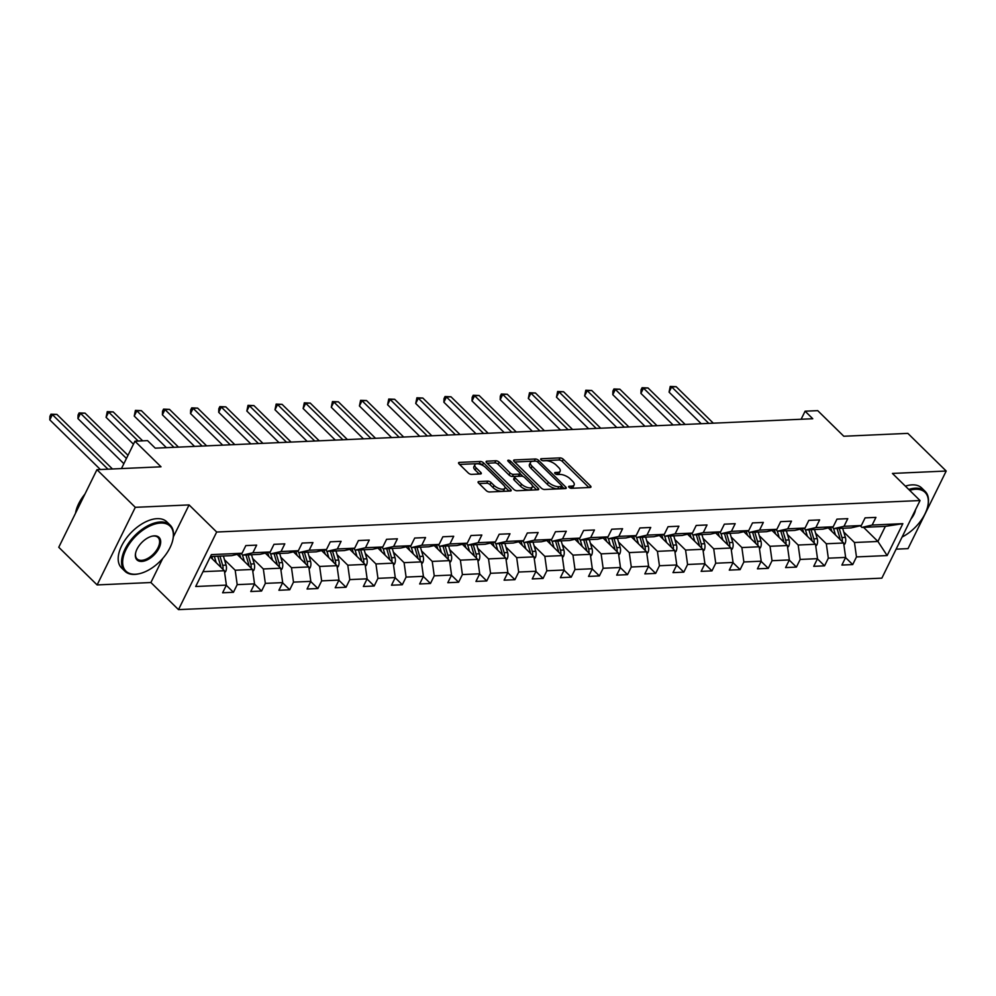 <?xml version="1.0" encoding="UTF-8"?>
<svg xmlns="http://www.w3.org/2000/svg" width="996" height="996" viewBox="0 0 996 996"><rect width="100%" height="100%" fill="white"/><g stroke="black" fill="none" stroke-linecap="round" stroke-linejoin="round"><path stroke-width="1.49" d="M569.052 487.33A1.78 0.759 26.2 0 0 571.343 488.301L590.167 487.467A2.54 1.083 26.2 0 0 590.927 487.106A2.54 1.083 26.2 0 0 590.429 485.899L563.325 459.293A2.54 1.083 26.2 0 0 560.051 457.899L541.226 458.733A1.78 0.759 26.2 0 0 540.691 458.982A1.78 0.759 26.2 0 0 541.052 459.828A1.78 0.759 26.2 0 0 543.343 460.812L545.771 460.7A8.117 3.461 26.2 0 1 556.266 465.169L558.519 467.398A8.117 3.461 26.2 0 1 560.138 471.233A8.117 3.461 26.2 0 1 557.673 472.378L555.233 472.49A1.78 0.759 26.2 0 0 554.697 472.739A1.78 0.759 26.2 0 0 555.046 473.573A1.78 0.759 26.2 0 0 557.337 474.557L559.777 474.445A8.117 3.461 26.2 0 1 570.26 478.927L572.526 481.143A8.117 3.461 26.2 0 1 574.132 484.977A8.117 3.461 26.2 0 1 571.667 486.123L569.239 486.235A1.78 0.759 26.2 0 0 568.704 486.484A1.78 0.759 26.2 0 0 569.052 487.33M478.864 481.541A2.54 1.083 26.2 0 0 478.092 481.902A2.54 1.083 26.2 0 0 478.59 483.097L486.197 490.567A2.54 1.083 26.2 0 0 489.472 491.974L510.375 491.028A2.54 1.083 26.2 0 0 511.147 490.679A2.54 1.083 26.2 0 0 510.637 489.472L483.533 462.866A2.54 1.083 26.2 0 0 480.259 461.472L459.355 462.405A2.54 1.083 26.2 0 0 458.596 462.754A2.54 1.083 26.2 0 0 459.094 463.962L468.282 472.976A2.54 1.083 26.2 0 0 471.556 474.37L480.495 473.972A2.54 1.083 26.2 0 0 481.267 473.61A2.54 1.083 26.2 0 0 480.769 472.415L476.213 467.946A6.785 2.888 26.2 0 1 474.868 464.734A6.785 2.888 26.2 0 1 479.412 464.086A6.785 2.888 26.2 0 1 485.687 467.522L503.528 485.04A6.785 2.888 26.2 0 1 504.872 488.252A6.785 2.888 26.2 0 1 500.328 488.899A6.785 2.888 26.2 0 1 494.053 485.463L491.078 482.55A2.54 1.083 26.2 0 0 487.803 481.143L478.864 481.541L478.279 482.736M896.114 549.157L908.016 548.634L946.2 471.033L907.854 433.372L843.799 436.248L817.716 410.638L805.092 411.199L812.761 418.731L155.239 448.163L147.57 440.63L134.933 441.203L121.462 468.568M173.379 536.807L189.078 504.922L135.307 507.325L96.948 469.676L161.016 466.8L134.933 441.203M189.078 504.922L216.68 532.026L920.043 500.54L881.858 578.141L178.496 609.627L216.68 532.026M946.2 471.033L892.428 473.436L920.043 500.54M541.276 488.102A2.54 1.083 26.2 0 0 544.551 489.497L565.454 488.563A2.54 1.083 26.2 0 0 566.226 488.214A2.54 1.083 26.2 0 0 565.716 487.007L538.624 460.401A2.54 1.083 26.2 0 0 535.338 458.994L514.446 459.94A2.54 1.083 26.2 0 0 513.675 460.289A2.54 1.083 26.2 0 0 514.173 461.497L541.276 488.102M537.915 489.795L517.011 490.729A2.54 1.083 26.2 0 1 513.737 489.335L486.633 462.729A2.54 1.083 26.2 0 1 486.135 461.522A2.54 1.083 26.2 0 1 486.907 461.173L495.846 460.762A2.54 1.083 26.2 0 1 499.12 462.169L510.114 472.963A2.54 1.083 26.2 0 0 513.388 474.357L519.327 474.096A2.54 1.083 26.2 0 0 520.099 473.735A2.54 1.083 26.2 0 0 519.588 472.54L508.147 461.297A1.78 0.759 26.2 0 1 507.798 460.463A1.78 0.759 26.2 0 1 508.981 460.289A1.78 0.759 26.2 0 1 510.624 461.185L538.176 488.239A2.54 1.083 26.2 0 1 538.687 489.447A2.54 1.083 26.2 0 1 537.915 489.795M135.307 507.325L97.122 584.926L58.764 547.277L96.948 469.676M226.291 585.287L233.438 592.296L237.197 584.64L254.528 583.868L250.755 591.524L261.587 591.039L265.347 583.382L282.677 582.61L278.905 590.267L289.736 589.781L293.496 582.125L310.827 581.353L307.054 589.01L317.886 588.524L321.646 580.867L338.976 580.083L335.204 587.74L346.035 587.254L349.795 579.61L367.126 578.825L363.353 586.482L374.185 585.997L377.945 578.34L395.263 577.568L391.503 585.225L402.322 584.739L406.094 577.082L423.412 576.311L419.652 583.967L430.471 583.482L434.244 575.825L451.562 575.053L447.802 582.71L458.621 582.224L462.393 574.567L479.711 573.783L475.951 581.44L486.77 580.954L490.542 573.31L507.86 572.526L504.101 580.182L514.92 579.697L518.692 572.04L536.01 571.268L532.25 578.925L543.069 578.439L546.841 570.783L564.159 570.011L560.399 577.668L571.218 577.182L574.991 569.525L592.309 568.753L588.536 576.41L599.368 575.925L603.14 568.268L620.458 567.483L616.686 575.14L627.517 574.655L631.29 567.01L648.608 566.226L644.835 573.883L655.667 573.397L659.439 565.74L676.757 564.969L672.985 572.625L683.816 572.14L687.576 564.483L704.907 563.711L701.134 571.368L711.966 570.882L715.726 563.226L733.056 562.454L729.284 570.11L740.115 569.625L743.875 561.968L761.205 561.184L757.433 568.841L768.265 568.355L772.025 560.711L789.355 559.926L785.583 567.583L796.414 567.098L800.174 559.441L817.504 558.669L813.732 566.326L824.563 565.84L828.323 558.183L845.641 557.411L841.881 565.068L852.713 564.583L856.473 556.926L887.15 555.556L902.837 523.672L885.357 526.361L861.901 527.407L860.233 525.776M233.438 592.296L222.606 592.782L226.378 585.125L195.702 586.507L211.389 554.623L242.065 553.253L245.825 545.596L256.657 545.111L252.884 552.768L270.215 551.983L273.975 544.339L284.806 543.853L281.034 551.51L298.364 550.726L302.124 543.069L312.956 542.583L309.183 550.24L326.514 549.468L330.274 541.812L341.105 541.326L337.333 548.983L354.663 548.211L358.423 540.554L369.255 540.069L365.482 547.725L382.8 546.953L386.573 539.297L397.404 538.811L393.632 546.468L410.95 545.684L414.722 538.039L425.553 537.554L421.781 545.21L439.099 544.426L442.871 536.769L453.703 536.284L449.931 543.941L467.249 543.169L471.021 535.512L481.84 535.026L478.08 542.683L495.398 541.911L499.17 534.254L509.989 533.769L506.229 541.426L523.547 540.654L527.32 532.997L538.139 532.511L534.379 540.168L551.697 539.384L555.469 531.74L566.288 531.254L562.528 538.911L579.846 538.126L583.619 530.47L594.438 529.984L590.678 537.641L607.996 536.869L611.768 529.212L622.587 528.727L618.827 536.383L636.145 535.611L639.918 527.955L650.737 527.469L646.977 535.126L664.295 534.354L668.055 526.697L678.886 526.212L675.114 533.868L692.444 533.084L696.204 525.44L707.036 524.954L703.263 532.611L720.594 531.827L724.353 524.17L735.185 523.684L731.413 531.341L748.743 530.569L752.503 522.912L763.334 522.427L759.562 530.084L776.892 529.312L780.652 521.655L791.484 521.169L787.712 528.826L805.042 528.054L808.802 520.398L819.633 519.912L815.861 527.569L833.191 526.784L836.951 519.14L847.783 518.655L844.01 526.311L861.328 525.527L865.101 517.87L875.932 517.385L872.16 525.041L902.837 523.672M237.16 554.374L252.523 569.451L235.193 570.235L224.486 559.715M240.97 553.502L242.626 555.133L259.944 554.349L270.215 551.983M235.193 570.235L237.197 584.64M252.523 569.451L254.528 583.868M252.884 552.768L242.626 555.133M265.31 553.116L280.66 568.193L263.342 568.965L252.635 558.457M269.119 552.245L270.775 553.863L288.093 553.091L298.364 550.726M263.342 568.965L265.347 583.382M280.66 568.193L282.677 582.61M281.034 551.51L270.775 553.863M293.459 551.859L308.81 566.936L291.492 567.708L280.785 557.2M297.269 550.987L298.925 552.606L316.242 551.834L326.514 549.468M291.492 567.708L293.496 582.125M308.81 566.936L310.827 581.353M309.183 550.24L298.925 552.606M321.608 550.601L336.959 565.678L319.641 566.45L308.934 555.93M325.418 549.717L327.074 551.348L344.392 550.576L354.663 548.211M319.641 566.45L321.646 580.867M336.959 565.678L338.976 580.083M337.333 548.983L327.074 551.348M349.758 549.344L365.109 564.421L347.791 565.193L337.084 554.672M353.568 548.46L355.223 550.091L372.541 549.319L382.8 546.953M347.791 565.193L349.795 579.61M365.109 564.421L367.126 578.825M365.482 547.725L355.223 550.091M377.907 548.074L393.258 563.151L375.94 563.935L365.233 553.415M381.717 547.202L383.373 548.833L400.691 548.049L410.95 545.684M375.94 563.935L377.945 578.34M393.258 563.151L395.263 577.568M393.632 546.468L383.373 548.833M406.057 546.816L421.408 561.893L404.09 562.665L393.383 552.158M409.854 545.945L411.522 547.563L428.84 546.792L439.099 544.426M404.09 562.665L406.094 577.082M421.408 561.893L423.412 576.311M421.781 545.21L411.522 547.563M434.206 545.559L449.557 560.636L432.239 561.408L421.532 550.9M438.003 544.688L439.672 546.306L456.99 545.534L467.249 543.169M432.239 561.408L434.244 575.825M449.557 560.636L451.562 575.053M449.931 543.941L439.672 546.306M462.356 544.302L477.707 559.379L460.389 560.15L449.669 549.63M466.153 543.418L467.821 545.049L485.139 544.277L495.398 541.911M460.389 560.15L462.393 574.567M477.707 559.379L479.711 573.783M478.08 542.683L467.821 545.049M490.505 543.044L505.856 558.121L488.538 558.893L477.819 548.373M494.302 542.16L495.958 543.791L513.289 543.019L523.547 540.654M488.538 558.893L490.542 573.31M505.856 558.121L507.86 572.526M506.229 541.426L495.958 543.791M518.655 541.774L534.005 556.851L516.687 557.635L505.968 547.115M522.452 540.903L524.108 542.534L541.438 541.749L551.697 539.384M516.687 557.635L518.692 572.04M534.005 556.851L536.01 571.268M534.379 540.168L524.108 542.534M546.804 540.517L562.155 555.594L544.837 556.366L534.117 545.858M550.601 539.645L552.257 541.264L569.588 540.492L579.846 538.126M544.837 556.366L546.841 570.783M562.155 555.594L564.159 570.011M562.528 538.911L552.257 541.264M574.941 539.259L590.304 554.336L572.974 555.108L562.267 544.6M578.751 538.388L580.407 540.006L597.737 539.234L607.996 536.869M572.974 555.108L574.991 569.525M590.304 554.336L592.309 568.753M590.678 537.641L580.407 540.006M603.09 538.002L618.454 553.079L601.123 553.851L590.416 543.33M606.9 537.118L608.556 538.749L625.886 537.977L636.145 535.611M601.123 553.851L603.14 568.268M618.454 553.079L620.458 567.483M618.827 536.383L608.556 538.749M631.24 536.744L646.603 551.809L629.273 552.593L618.566 542.073M635.05 535.86L636.705 537.491L654.023 536.72L664.295 534.354M629.273 552.593L631.29 567.01M646.603 551.809L648.608 566.226M646.977 535.126L636.705 537.491M659.389 535.475L674.753 550.551L657.422 551.336L646.715 540.816M663.199 534.603L664.855 536.234L682.173 535.45L692.444 533.084M657.422 551.336L659.439 565.74M674.753 550.551L676.757 564.969M675.114 533.868L664.855 536.234M687.539 534.217L702.902 549.294L685.572 550.066L674.865 539.558M691.349 533.346L693.004 534.964L710.322 534.192L720.594 531.827M685.572 550.066L687.576 564.483M702.902 549.294L704.907 563.711M703.263 532.611L693.004 534.964M715.688 532.96L731.039 548.037L713.721 548.808L703.014 538.301M719.498 532.076L721.154 533.707L738.472 532.935L748.743 530.569M713.721 548.808L715.726 563.226M731.039 548.037L733.056 562.454M731.413 531.341L721.154 533.707M743.838 531.702L759.189 546.779L741.871 547.551L731.164 537.031M747.647 530.818L749.303 532.449L766.621 531.677L776.892 529.312M741.871 547.551L743.875 561.968M759.189 546.779L761.205 561.184M759.562 530.084L749.303 532.449M771.987 530.445L787.338 545.509L770.02 546.294L759.313 535.773M775.797 529.561L777.453 531.192L794.771 530.42L805.042 528.054M770.02 546.294L772.025 560.711M787.338 545.509L789.355 559.926M787.712 528.826L777.453 531.192M800.137 529.175L815.487 544.252L798.17 545.036L787.463 534.516M803.946 528.303L805.602 529.934L822.92 529.15L833.191 526.784M798.17 545.036L800.174 559.441M815.487 544.252L817.504 558.669M815.861 527.569L805.602 529.934M828.286 527.917L843.637 542.994L826.319 543.766L815.612 533.258M832.096 527.046L833.752 528.664L851.07 527.892L861.328 525.527M826.319 543.766L828.323 558.183M843.637 542.994L845.641 557.411M844.01 526.311L833.752 528.664M863.544 527.332L877.924 541.463L854.468 542.509L843.761 532.001M854.468 542.509L856.473 556.926M885.357 526.361L877.924 541.463L887.15 555.556M872.16 525.041L861.901 527.407M97.122 584.926L150.894 582.523L178.496 609.627M805.092 411.199L801.133 419.254M202.997 571.667L224.374 570.72L210.281 556.876M242.065 553.253L231.794 555.619L210.43 556.565M224.374 570.72L226.378 585.125M845.567 557.573L852.713 564.583M817.417 558.831L824.563 565.84M789.268 560.088L796.414 567.098M761.118 561.346L768.265 568.355M732.969 562.615L740.115 569.625M704.819 563.873L711.966 570.882M676.67 565.13L683.816 572.14M648.533 566.388L655.667 573.397M620.384 567.645L627.517 574.655M592.234 568.915L599.368 575.925M564.085 570.173L571.218 577.182M535.935 571.43L543.069 578.439M507.786 572.688L514.92 579.697M479.636 573.945L486.77 580.954M451.487 575.215L458.621 582.224M423.337 576.472L430.471 583.482M395.188 577.73L402.322 584.739M367.038 578.987L374.185 585.997M338.889 580.245L346.035 587.254M310.74 581.515L317.886 588.524M282.59 582.772L289.736 589.781M254.441 584.03L261.587 591.039M150.894 582.523L162.721 558.47M570.683 488.214A8.117 3.461 26.2 0 0 573.098 487.069L574.132 484.977M556.677 474.47A8.117 3.461 26.2 0 0 559.105 473.324L560.138 471.233M588.91 487.517L562.292 461.385A2.54 1.083 26.2 0 0 559.017 459.99L542.683 460.725M535.089 461.173A2.54 1.083 26.2 0 0 534.317 461.098L514.671 461.982M564.197 488.625L561.918 486.384A1.78 0.759 26.2 0 0 561.582 485.5L537.79 462.132A1.78 0.759 26.2 0 0 535.499 461.16L532.935 461.273A8.117 3.461 26.2 0 0 530.47 462.418A8.117 3.461 26.2 0 0 532.088 466.253L548.348 482.226A8.117 3.461 26.2 0 0 558.831 486.695L561.395 486.583A1.78 0.759 26.2 0 0 561.943 486.334L560.91 488.426A1.78 0.759 26.2 0 1 560.362 488.687L557.797 488.799L558.831 486.695M530.47 462.418L529.436 464.522A8.117 3.461 26.2 0 0 531.055 468.357L532.088 466.253M557.797 488.799A8.117 3.461 26.2 0 1 547.314 484.317L531.055 468.357M487.131 463.215L494.813 462.866L495.846 460.762M520.099 473.735L519.065 475.827A2.54 1.083 26.2 0 1 518.294 476.188L512.355 476.462A2.54 1.083 26.2 0 1 509.081 475.055L498.087 464.261A2.54 1.083 26.2 0 0 494.813 462.866M520.136 473.635L523.062 476.511M532.325 485.612L536.657 489.858M521.518 484.156A6.785 2.888 26.2 0 0 527.793 487.592A6.785 2.888 26.2 0 0 532.337 486.944A6.785 2.888 26.2 0 0 530.993 483.732L524.705 477.557A2.54 1.083 26.2 0 0 521.431 476.163L515.505 476.424A2.54 1.083 26.2 0 0 514.733 476.785A2.54 1.083 26.2 0 0 515.231 477.98L521.518 484.156L520.485 486.26A6.785 2.888 26.2 0 0 526.76 489.683A6.785 2.888 26.2 0 0 531.316 489.036L532.337 486.944M514.733 476.785L513.699 478.889A2.54 1.083 26.2 0 0 514.197 480.084L515.231 477.98M520.485 486.26L514.197 480.084M504.872 488.252L503.852 490.343A6.785 2.888 26.2 0 1 499.295 490.991A6.785 2.888 26.2 0 1 493.02 487.567L490.044 484.641A2.54 1.083 26.2 0 0 486.77 483.247L479.088 483.583M474.868 464.734L473.835 466.838A6.785 2.888 26.2 0 0 475.179 470.037L476.213 467.946M479.238 474.034L475.179 470.037M483.259 465.692L482.5 464.958A2.54 1.083 26.2 0 0 479.225 463.563L459.592 464.447M509.118 491.09L504.86 486.92M843.911 544.924L844.969 543.754A6.848 4.893 -92.6 0 0 845.367 537.404L842.653 528.266M835.507 535.014L833.577 528.503M831.872 531.441L830.664 527.37M713.323 423.188L676.16 386.697L671.653 386.896L669.075 392.138L701.234 423.723M842.218 541.6A6.848 4.893 -92.6 0 0 841.931 537.566L839.217 528.428M837.051 528.527L839.777 537.653A6.848 4.893 87.4 0 1 840.126 539.546M669.075 392.138L670.233 386.448L671.653 386.896L708.816 423.387M670.233 386.448L676.16 386.697M902.09 537.031A31.511 17.48 134.5 0 0 927.749 506.242A31.511 17.48 134.5 0 0 915.561 489.26A31.511 17.48 134.5 0 0 909.634 490.331M908.75 489.459A32.295 17.903 -45.5 0 1 915.411 488.177A32.295 17.903 -45.5 0 1 925.135 491.352A32.295 17.903 -45.5 0 1 927.899 505.582A32.295 17.903 -45.5 0 1 927.824 505.906M905.376 486.148A32.295 17.903 -45.5 0 1 912.037 484.865A32.295 17.903 -45.5 0 1 921.761 488.04L925.135 491.352M915.511 509.74A15.762 8.74 -45.5 0 1 910.942 519.041M135.419 574.231A31.511 17.48 134.5 0 0 139.863 573.572A31.511 17.48 134.5 0 0 172.781 540.031A31.511 17.48 134.5 0 0 160.605 523.049A31.511 17.48 134.5 0 0 125.994 549.618A31.511 17.48 134.5 0 0 135.419 574.231M139.54 573.646A32.295 17.903 -45.5 0 1 139.203 573.721A32.295 17.903 -45.5 0 1 134.647 574.406A32.295 17.903 -45.5 0 1 124.923 571.231A32.295 17.903 -45.5 0 1 129.231 542.197A32.295 17.903 -45.5 0 1 160.456 521.966A32.295 17.903 -45.5 0 1 170.179 525.141A32.295 17.903 -45.5 0 1 172.931 539.371A32.295 17.903 -45.5 0 1 172.856 539.708M141.718 561.433A15.762 8.74 -45.5 0 1 135.63 552.942A15.762 8.74 -45.5 0 1 152.089 536.172A15.762 8.74 -45.5 0 1 154.305 535.848A15.762 8.74 -45.5 0 1 159.024 548.149A15.762 8.74 -45.5 0 1 141.718 561.433M135.705 552.606A14.977 8.304 134.5 0 0 137.05 558.88A14.977 8.304 134.5 0 0 141.569 560.35A14.977 8.304 134.5 0 0 156.048 550.962A14.977 8.304 134.5 0 0 158.053 537.491A14.977 8.304 134.5 0 0 153.533 536.022A14.977 8.304 134.5 0 0 151.753 536.259M124.923 571.231L121.549 567.919A32.295 17.903 -45.5 0 1 125.857 538.886A32.295 17.903 -45.5 0 1 157.082 518.655A32.295 17.903 -45.5 0 1 166.805 521.829L170.179 525.141M75.522 513.239A32.295 17.903 -45.5 0 1 84.959 494.041M815.761 546.182L816.82 545.011A6.848 4.893 -92.6 0 0 817.218 538.662L814.504 529.536M807.358 536.271L805.428 529.76M803.722 532.711L802.515 528.627M685.173 424.445L648.01 387.954L643.503 388.154L640.926 393.395L673.084 424.981M814.068 542.857A6.848 4.893 -92.6 0 0 813.794 538.824L811.068 529.685M808.901 529.785L811.628 538.923A6.848 4.893 87.4 0 1 811.977 540.803M640.926 393.395L641.051 389.81L642.084 387.718L643.503 388.154L680.666 424.645M642.084 387.718L648.01 387.954M787.612 547.439L788.67 546.269A6.848 4.893 -92.6 0 0 789.069 539.932L786.354 530.793M779.221 537.529L777.278 531.017M775.585 533.968L774.365 529.884M657.024 425.703L619.861 389.212L615.354 389.424L612.777 394.665L644.935 426.251M785.919 544.115A6.848 4.893 -92.6 0 0 785.645 540.081L782.918 530.943M780.764 531.042L783.479 540.181A6.848 4.893 87.4 0 1 783.827 542.061M612.777 394.665L612.901 391.067L613.934 388.975L615.354 389.424L652.517 425.902M613.934 388.975L619.861 389.212M759.462 548.696L760.521 547.526A6.848 4.893 -92.6 0 0 760.919 541.189L758.205 532.051M751.071 538.799L749.129 532.275M747.436 535.226L746.216 531.154M628.874 426.96L591.711 390.482L587.204 390.681L584.627 395.922L616.798 427.508M757.769 545.385A6.848 4.893 -92.6 0 0 757.495 541.338L754.781 532.2M752.615 532.3L755.329 541.438A6.848 4.893 87.4 0 1 755.678 543.318M584.627 395.922L585.785 390.233L587.204 390.681L624.368 427.172M585.785 390.233L591.711 390.482M731.313 549.954L732.371 548.796A6.848 4.893 -92.6 0 0 732.77 542.447L730.056 533.308M722.922 540.056L720.98 533.545M719.286 536.483L718.066 532.412M600.725 428.23L563.562 391.739L559.055 391.938L556.478 397.18L588.648 428.766M729.62 546.642A6.848 4.893 -92.6 0 0 729.346 542.596L726.632 533.47M724.466 533.557L727.18 542.696A6.848 4.893 87.4 0 1 727.528 544.575M556.478 397.18L557.635 391.49L559.055 391.938L596.218 428.429M557.635 391.49L563.562 391.739M703.164 551.224L704.222 550.053A6.848 4.893 -92.6 0 0 704.62 543.704L701.906 534.566M694.772 541.314L692.83 534.802M691.137 537.74L689.917 533.669M572.576 429.488L535.425 392.997L530.905 393.196L528.328 398.437L560.499 430.023M701.47 547.9A6.848 4.893 -92.6 0 0 701.196 543.866L698.482 534.728M696.316 534.827L699.03 543.953A6.848 4.893 87.4 0 1 699.379 545.845M528.328 398.437L529.499 392.748L530.905 393.196L568.069 429.687M529.499 392.748L535.425 392.997M675.014 552.481L676.072 551.311A6.848 4.893 -92.6 0 0 676.471 544.961L673.757 535.836M666.623 542.571L664.681 536.06M662.987 539.01L661.767 534.927M544.426 430.745L507.275 394.254L502.756 394.453L500.179 399.695L532.35 431.28M673.333 549.157A6.848 4.893 -92.6 0 0 673.047 545.123L670.333 535.985M668.167 536.085L670.881 545.223A6.848 4.893 87.4 0 1 671.229 547.103M500.179 399.695L500.316 396.109L501.349 394.018L502.756 394.453L539.919 430.944M501.349 394.018L507.275 394.254M646.865 553.739L647.923 552.568A6.848 4.893 -92.6 0 0 648.321 546.231L645.607 537.093M638.473 543.828L636.531 537.317M634.838 540.268L633.63 536.184M516.277 432.003L479.126 395.512L474.606 395.723L472.029 400.965L504.2 432.55M645.184 550.415A6.848 4.893 -92.6 0 0 644.898 546.381L642.183 537.242M640.017 537.342L642.731 546.48A6.848 4.893 87.4 0 1 643.08 548.36M472.029 400.965L472.166 397.367L473.2 395.275L474.606 395.723L511.77 432.202M473.2 395.275L479.126 395.512M618.715 554.996L619.773 553.826A6.848 4.893 -92.6 0 0 620.172 547.489L617.458 538.35M610.324 545.098L608.382 538.575M606.689 541.525L605.481 537.454M488.14 433.26L450.976 396.781L446.457 396.981L443.88 402.222L476.051 433.808M617.034 551.684A6.848 4.893 -92.6 0 0 616.748 547.638L614.034 538.5M611.868 538.599L614.582 547.738A6.848 4.893 87.4 0 1 614.93 549.618M443.88 402.222L444.017 398.624L445.05 396.533L446.457 396.981L483.62 433.472M445.05 396.533L450.976 396.781M590.566 556.266L591.624 555.096A6.848 4.893 -92.6 0 0 592.022 548.746L589.308 539.608M582.174 546.356L580.232 539.844M578.539 542.783L577.331 538.712M459.99 434.53L422.827 398.039L418.308 398.238L415.73 403.48L447.901 435.065M588.885 552.942A6.848 4.893 -92.6 0 0 588.599 548.896L585.885 539.77M583.718 539.857L586.432 548.995A6.848 4.893 87.4 0 1 586.781 550.888M415.73 403.48L416.901 397.79L418.308 398.238L455.471 434.729M416.901 397.79L422.827 398.039M562.416 557.523L563.475 556.353A6.848 4.893 -92.6 0 0 563.873 550.004L561.159 540.865M554.025 547.613L552.083 541.102M550.39 544.04L549.182 539.969M431.841 435.787L394.677 399.296L390.158 399.496L387.581 404.737L419.752 436.323M560.736 554.199A6.848 4.893 -92.6 0 0 560.449 550.166L557.735 541.027M555.569 541.127L558.283 550.253A6.848 4.893 87.4 0 1 558.632 552.145M387.581 404.737L388.751 399.047L390.158 399.496L427.321 435.987M388.751 399.047L394.677 399.296M534.267 558.781L535.325 557.611A6.848 4.893 -92.6 0 0 535.736 551.261L533.009 542.135M525.876 548.871L523.946 542.359M522.24 545.31L521.033 541.226M403.691 437.045L366.528 400.554L362.021 400.753L359.432 405.995L391.602 437.58M532.586 555.457A6.848 4.893 -92.6 0 0 532.3 551.423L529.586 542.285M527.419 542.384L530.133 551.523A6.848 4.893 87.4 0 1 530.482 553.403M359.432 405.995L360.602 400.317L362.021 400.753L399.172 437.244M360.602 400.317L366.528 400.554M506.13 560.038L507.176 558.868A6.848 4.893 -92.6 0 0 507.587 552.531L504.86 543.393M497.726 550.128L495.796 543.617M494.091 546.567L492.883 542.484M375.542 438.302L338.379 401.811L333.872 402.023L331.282 407.264L363.453 438.85M504.437 556.714A6.848 4.893 -92.6 0 0 504.15 552.68L501.436 543.542M499.27 543.642L501.984 552.78A6.848 4.893 87.4 0 1 502.333 554.66M331.282 407.264L332.452 401.575L333.872 402.023L371.022 438.501M332.452 401.575L338.379 401.811M477.98 561.296L479.026 560.125A6.848 4.893 -92.6 0 0 479.437 553.788L476.711 544.65M469.577 551.398L467.647 544.874M465.941 547.825L464.734 543.754M347.392 439.56L310.229 403.081L305.722 403.28L303.133 408.522L335.303 440.108M476.287 557.984A6.848 4.893 -92.6 0 0 476.001 553.938L473.287 544.8M471.12 544.899L473.835 554.037A6.848 4.893 87.4 0 1 474.196 555.917M303.133 408.522L304.303 402.832L305.722 403.28L342.885 439.771M304.303 402.832L310.229 403.081M449.831 562.566L450.889 561.395A6.848 4.893 -92.6 0 0 451.288 555.046L448.574 545.908M441.427 552.656L439.497 546.144M437.792 549.082L436.584 545.011M319.243 440.83L282.08 404.339L277.573 404.538L274.996 409.779L307.154 441.365M448.138 559.242A6.848 4.893 -92.6 0 0 447.851 555.195L445.137 546.069M442.971 546.157L445.685 555.295A6.848 4.893 87.4 0 1 446.046 557.187M274.996 409.779L276.153 404.09L277.573 404.538L314.736 441.029M276.153 404.09L282.08 404.339M421.682 563.823L422.74 562.653A6.848 4.893 -92.6 0 0 423.138 556.303L420.424 547.165M413.278 553.913L411.348 547.402M409.642 550.34L408.435 546.269M291.093 442.087L253.93 405.596L249.423 405.795L246.846 411.037L279.005 442.622M419.988 560.499A6.848 4.893 -92.6 0 0 419.702 556.465L416.988 547.327M414.822 547.427L417.536 556.552A6.848 4.893 87.4 0 1 417.897 558.445M246.846 411.037L248.004 405.347L249.423 405.795L286.587 442.286M248.004 405.347L253.93 405.596M393.532 565.081L394.59 563.91A6.848 4.893 -92.6 0 0 394.989 557.561L392.275 548.435M385.128 555.17L383.199 548.659M381.493 551.61L380.285 547.526M262.944 443.345L225.781 406.854L221.274 407.053L218.697 412.294L250.855 443.88M391.839 561.756A6.848 4.893 -92.6 0 0 391.553 557.723L388.838 548.584M386.672 548.684L389.399 557.822A6.848 4.893 87.4 0 1 389.747 559.702M218.697 412.294L218.821 408.709L219.855 406.617L221.274 407.053L258.437 443.544M219.855 406.617L225.781 406.854M365.383 566.338L366.441 565.168A6.848 4.893 -92.6 0 0 366.839 558.831L364.125 549.692M356.979 556.428L355.049 549.917M353.343 552.867L352.136 548.784M234.795 444.602L197.631 408.111L193.124 408.323L190.547 413.564L222.706 445.15M363.689 563.014A6.848 4.893 -92.6 0 0 363.416 558.98L360.689 549.842M358.523 549.941L361.249 559.08A6.848 4.893 87.4 0 1 361.598 560.96M190.547 413.564L190.672 409.966L191.705 407.874L193.124 408.323L230.288 444.801M191.705 407.874L197.631 408.111M337.233 567.596L338.291 566.425A6.848 4.893 -92.6 0 0 338.69 560.088L335.976 550.95M328.842 557.698L326.9 551.174M325.206 554.125L323.986 550.053M206.645 445.859L169.482 409.381L164.975 409.58L162.398 414.822L194.556 446.407M335.54 564.284A6.848 4.893 -92.6 0 0 335.266 560.238L332.54 551.099M330.386 551.199L333.1 560.337A6.848 4.893 87.4 0 1 333.448 562.217M162.398 414.822L162.522 411.224L163.556 409.132L164.975 409.58L202.138 446.071M163.556 409.132L169.482 409.381M309.084 568.865L310.142 567.695A6.848 4.893 -92.6 0 0 310.54 561.346L307.826 552.207M300.692 558.955L298.75 552.444M297.057 555.382L295.837 551.311M178.496 447.129L141.332 410.638L136.826 410.838L134.248 416.079L166.407 447.665M307.391 565.541A6.848 4.893 -92.6 0 0 307.117 561.495L304.39 552.369M302.236 552.456L304.95 561.595A6.848 4.893 87.4 0 1 305.299 563.487M134.248 416.079L135.406 410.389L136.826 410.838L173.989 447.329M135.406 410.389L141.332 410.638M280.934 570.123L281.993 568.953A6.848 4.893 -92.6 0 0 282.391 562.603L279.677 553.465M272.543 560.213L270.601 553.701M268.908 556.64L267.687 552.568M142.677 440.855L113.183 411.896L108.676 412.095L106.099 417.336L133.452 444.204M279.241 566.799A6.848 4.893 -92.6 0 0 278.967 562.765L276.253 553.627M274.087 553.726L276.801 562.852A6.848 4.893 87.4 0 1 277.149 564.744M106.099 417.336L107.257 411.647L108.676 412.095L138.17 441.054M107.257 411.647L113.183 411.896M252.785 571.38L253.843 570.21A6.848 4.893 -92.6 0 0 254.241 563.861L251.527 554.735M244.394 561.47L242.451 554.959M240.758 557.909L239.538 553.826M127.986 455.321L85.046 413.153L80.527 413.352L77.949 418.594L123.865 463.688M251.092 568.056A6.848 4.893 -92.6 0 0 250.818 564.022L248.104 554.884M245.937 554.984L248.651 564.122A6.848 4.893 87.4 0 1 249 566.002M77.949 418.594L78.086 415.008L79.12 412.917L80.527 413.352L126.455 458.446M79.12 412.917L85.046 413.153M224.635 572.638L225.694 571.467A6.848 4.893 -92.6 0 0 226.092 565.13L223.378 555.992M216.244 562.74L214.352 556.39M212.609 559.167L211.812 556.503M112.461 468.979L56.897 414.411L52.377 414.622L49.8 419.864L100.372 469.514M222.955 569.314A6.848 4.893 -92.6 0 0 222.668 565.28L219.954 556.142M217.788 556.241L220.502 565.379A6.848 4.893 87.4 0 1 220.851 567.259M49.8 419.864L49.937 416.266L50.97 414.174L52.377 414.622L107.954 469.178M50.97 414.174L56.897 414.411M570.646 488.214L571.667 486.123M554.822 473.312L555.233 472.49M556.64 474.457L557.673 472.378M540.828 459.567L541.226 458.733M559.017 459.99L560.051 457.899M562.292 461.385L563.325 459.293M589.644 487.48L590.429 485.899M568.828 487.069L569.239 486.235M513.861 461.123L514.446 459.94M534.317 461.098L535.338 458.994M537.778 462.119L538.624 460.401M564.944 488.588L565.716 487.007M560.362 488.687L561.395 486.583M547.314 484.317L548.348 482.226M486.322 462.356L486.907 461.173M498.087 464.261L499.12 462.169M509.081 475.055L510.114 472.963M512.355 476.462L513.388 474.357M518.294 476.188L519.327 474.096M509.778 462.903L510.624 461.185M537.404 489.82L538.176 488.239M486.77 483.247L487.803 481.143M490.044 484.641L491.078 482.55M493.02 487.567L494.053 485.463M479.985 473.996L480.769 472.415M458.783 463.588L459.355 462.405M479.225 463.563L480.259 461.472M482.5 464.958L483.533 462.866M509.865 491.053L510.637 489.472M843.761 543.903L844.869 543.853M841.931 537.566L845.367 537.404M838.271 537.728L839.777 537.653M815.624 545.173L816.72 545.123M813.794 538.824L817.218 538.662M810.122 538.985L811.628 538.923M787.475 546.431L788.571 546.381M785.645 540.081L789.069 539.932M781.972 540.243L783.479 540.181M759.326 547.688L760.421 547.638M757.495 541.338L760.919 541.189M753.823 541.5L755.329 541.438M731.176 548.945L732.272 548.896M729.346 542.596L732.77 542.447M725.673 542.77L727.18 542.696M703.027 550.203L704.122 550.153M701.196 543.866L704.62 543.704M697.524 544.028L699.03 543.953M674.877 551.473L675.973 551.423M673.047 545.123L676.471 544.961M669.374 545.285L670.881 545.223M646.728 552.73L647.823 552.68M644.898 546.381L648.321 546.231M641.237 546.543L642.731 546.48M618.578 553.988L619.674 553.938M616.748 547.638L620.172 547.489M613.088 547.8L614.582 547.738M590.429 555.245L591.537 555.195M588.599 548.896L592.022 548.746M584.938 549.07L586.432 548.995M562.279 556.503L563.387 556.453M560.449 550.166L563.873 550.004M556.789 550.327L558.283 550.253M534.13 557.772L535.238 557.723M532.3 551.423L535.736 551.261M528.639 551.585L530.133 551.523M505.98 559.03L507.089 558.98M504.15 552.68L507.587 552.531M500.49 552.842L501.984 552.78M477.831 560.287L478.939 560.238M476.001 553.938L479.437 553.788M472.341 554.1L473.835 554.037M449.682 561.545L450.79 561.495M447.851 555.195L451.288 555.046M444.191 555.37L445.685 555.295M421.532 562.802L422.64 562.752M419.702 556.465L423.138 556.303M416.042 556.627L417.536 556.552M393.383 564.072L394.491 564.022M391.553 557.723L394.989 557.561M387.892 557.885L389.399 557.822M365.233 565.33L366.341 565.28M363.416 558.98L366.839 558.831M359.743 559.142L361.249 559.08M337.096 566.587L338.192 566.537M335.266 560.238L338.69 560.088M331.593 560.399L333.1 560.337M308.947 567.845L310.042 567.795M307.117 561.495L310.54 561.346M303.444 561.669L304.95 561.595M280.797 569.102L281.893 569.052M278.967 562.765L282.391 562.603M275.294 562.927L276.801 562.852M252.648 570.372L253.743 570.322M250.818 564.022L254.241 563.861M247.145 564.184L248.651 564.122M224.498 571.629L225.594 571.58M222.668 565.28L226.092 565.13M218.996 565.442L220.502 565.379M927.749 506.242L927.899 505.582M172.781 540.031L172.931 539.371M139.863 573.572L139.203 573.721"/></g></svg>
